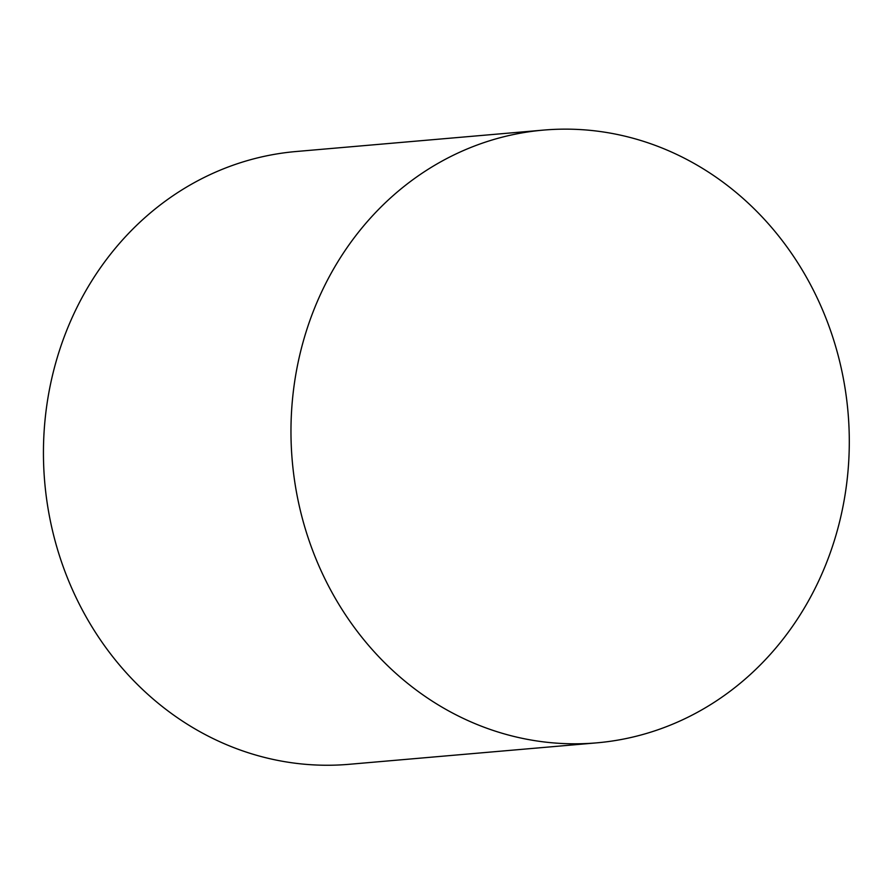 <?xml version="1.0" encoding="UTF-8"?>
<svg xmlns="http://www.w3.org/2000/svg" width="894" height="894" viewBox="0 0 894 894"><rect width="100%" height="100%" fill="white"/><g stroke="black" fill="none" stroke-linecap="round" stroke-linejoin="round"><path stroke-width="1.34" d="M807.785 602.098A307.536 278.95 85.1 0 0 807.126 278.459A307.536 278.95 85.1 0 0 543.597 130.088A307.536 278.95 85.1 0 0 292.226 460.544A307.536 278.95 85.1 0 0 596.667 742.858A307.536 278.95 85.1 0 0 807.785 602.098M543.597 130.088L296.07 151.522A307.536 278.95 85.1 0 0 44.7 481.978A307.536 278.95 85.1 0 0 349.141 764.303L596.667 742.858"/></g></svg>
